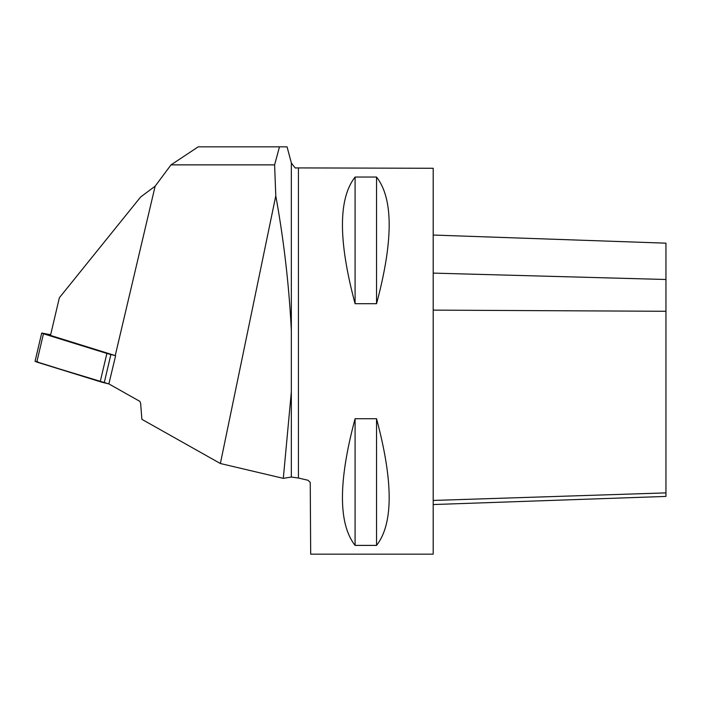 <?xml version="1.0" encoding="UTF-8"?>
<svg xmlns="http://www.w3.org/2000/svg" width="701" height="701" viewBox="0 0 701 701"><rect width="100%" height="100%" fill="white"/><g stroke="black" fill="none" stroke-linecap="round" stroke-linejoin="round"><path stroke-width="1.05" d="M115.253 355.495L155.14 186.194L140.638 196.999L59.366 297.75L50.49 335.42L115.621 355.705L108.865 383.911L104.221 382.799A7.352 0.648 -166.7 0 1 100.217 381.712L106.876 353.444A7.352 0.648 13.3 0 0 110.881 354.531L104.221 382.799A7.352 0.648 -166.7 0 1 100.217 381.712L35.05 361.295L36.794 362.058L43.453 333.79L36.794 362.058L100.217 381.712L106.876 353.444L41.709 333.036L50.656 334.719L41.709 333.036L43.453 333.79L106.876 353.444A7.352 0.648 13.3 0 0 110.881 354.531L115.534 355.644L110.881 354.531L104.221 382.799L108.865 383.911L39.256 362.82L36.951 361.401M155.14 186.194L171.018 164.866L198.208 146.842L279.471 146.842L274.608 164.866L275.782 195.877C283.879 240.425 289.066 285.325 291.336 330.548L291.336 391.894L283.309 478.354L291.336 477.039L298.433 478.029L308.011 480.273L310.245 482.454L310.683 554.167L433.192 554.167L433.192 168.275L296.12 167.907C295.822 168.766 294.227 167.075 291.336 162.834L287.051 146.833M287.016 146.842L279.471 146.842M283.309 478.354L220.377 463.519L141.865 419.312L140.656 403.39L139.885 401.384L108.865 383.911M220.377 463.519L275.782 195.877M274.608 164.866L171.018 164.866M355.092 418.725L376.533 418.725C393.384 481.596 393.384 523.813 376.533 545.404L355.092 545.404C338.241 523.813 338.241 481.596 355.092 418.725L355.092 545.404M355.092 177.046L376.533 177.046C393.384 198.628 393.384 240.855 376.533 303.717L355.092 303.717C338.241 240.855 338.241 198.628 355.092 177.046L355.092 303.717M433.192 235.045L665.95 243.168L665.95 496.422L433.192 504.554M376.533 545.404L376.533 418.725M376.533 303.717L376.533 177.046M291.336 330.548L291.336 162.834M291.336 477.039L291.336 391.894M298.433 478.029L298.433 168.275M665.95 492.891L433.192 500.444M665.95 279.497L433.192 273.11M665.95 311.279L433.192 310.122M41.709 333.036L35.05 361.295L41.709 333.036"/></g></svg>

